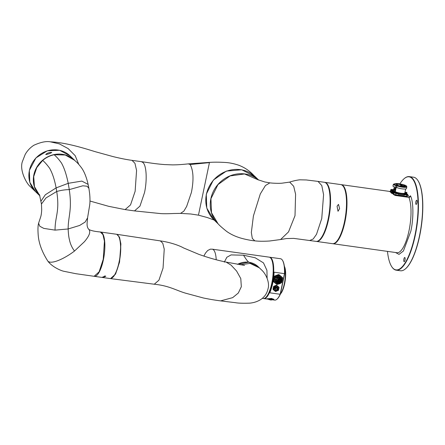 <?xml version="1.0" encoding="UTF-8"?>
<svg xmlns="http://www.w3.org/2000/svg" width="445" height="445" viewBox="0 0 445 445"><rect width="100%" height="100%" fill="white"/><g stroke="black" fill="none" stroke-linecap="round" stroke-linejoin="round"><path stroke-width="0.67" d="M405.473 192.474L406.886 192.34L405.684 193.492M340.992 184.625A29.837 9.072 98 0 1 341.232 184.647A29.837 9.072 98 0 1 344.975 221.766A29.837 9.072 98 0 1 332.949 243.738L396.984 252.71A29.837 9.072 -82 0 0 409.011 230.738A29.837 9.072 -82 0 0 408.883 197.38L409.623 197.28L410.435 195.75C413.539 201.173 413.722 218.584 410.813 231.317L403.409 250.997L399.015 254.384L395.516 252.504M408.883 197.38L395.649 195.527L393.336 194.337A29.837 9.072 -82 0 0 393.08 193.87L391.422 193.152A29.837 9.072 -82 0 0 389.881 191.678L389.881 191.678M335.808 242.325A29.587 8.995 98 0 0 344.675 221.671A29.587 8.995 98 0 0 343.59 186.789A29.587 8.995 98 0 0 343.501 186.661A29.587 8.995 98 0 1 344.675 221.671A29.587 8.995 98 0 1 335.686 242.425A29.587 8.995 98 0 0 335.808 242.325L335.563 242.531A29.837 9.072 -82 0 0 344.508 221.699A29.837 9.072 -82 0 0 343.412 186.527A29.837 9.072 -82 0 0 340.764 184.58L324.811 182.344A29.837 9.072 98 0 1 328.555 219.468A29.837 9.072 98 0 1 316.534 241.44A29.837 9.072 98 0 1 316.3 241.396M416.971 202.848A2.114 0.645 98 0 1 416.12 204.405A2.114 0.645 98 0 1 415.858 201.774A2.114 0.645 98 0 1 416.709 200.222A2.114 0.645 98 0 1 416.971 202.848M405.006 260.119A2.114 0.645 98 0 1 404.155 261.677A2.114 0.645 98 0 1 403.893 259.051A2.114 0.645 98 0 1 404.744 257.494A2.114 0.645 98 0 1 405.006 260.119M387.462 251.375A46.992 14.284 -82 0 0 391.839 266.833A46.992 14.284 -82 0 0 414.951 235.288A46.992 14.284 -82 0 0 416.837 190.048A46.992 14.284 -82 0 0 404.199 178.629A46.992 14.284 -82 0 0 399.922 183.841M391.928 266.961A47.237 14.362 -82 0 0 392.017 267.095A47.237 14.362 -82 0 0 396.217 270.176A47.237 14.362 -82 0 0 415.252 235.388A47.237 14.362 -82 0 0 409.322 176.615A47.237 14.362 -82 0 0 404.444 178.423A47.237 14.362 -82 0 0 404.321 178.528M396.217 270.176L400.439 270.766A47.237 14.362 -82 0 0 405.317 268.958A47.237 14.362 -82 0 0 419.474 235.978A47.237 14.362 -82 0 0 417.744 180.286A47.237 14.362 -82 0 0 413.544 177.205L409.322 176.615M417.833 180.42A46.992 14.284 98 0 1 417.922 180.548A46.992 14.284 98 0 1 419.646 235.95A46.992 14.284 98 0 1 405.562 268.752A46.992 14.284 98 0 1 405.44 268.852M410.379 196.178L410.262 196.568M407.826 195.266L409.812 197.174M394.693 195.277A1.741 0.356 11.8 0 0 395.772 195.505L405.812 196.907A1.741 0.356 11.8 0 0 407.053 196.823L407.153 196.362M394.687 190.232L393.864 189.614L394.776 189.192M392.874 191.878L392.256 192.251L392.701 191.867M392.095 192.168L392.518 191.767L391.923 191.89L392.724 191.734M392.462 191.723L391.839 191.806L392.585 191.6M392.351 191.372L391.622 191.6L392.351 191.372M391.517 191.5L392.095 191.133L391.734 191.467L392.323 191.344L391.734 191.567M392.017 191.055L391.294 191.283L392.017 191.055M391.845 190.894L391.116 191.116L391.845 190.894M391.606 191.139L391.289 191.111M391.072 190.827L391.65 190.705L391.756 191.05M391.027 191.261L390.927 190.933L391.261 191.244M391.3 190.666L391.589 190.471L393.063 191.367L393.241 192.134M391.995 192.602L391.828 192.207L391.995 192.602L393.235 192.179M393.063 192.134L392.29 192.568M392.034 192.407L392.329 192.374M391.372 190.61L392.596 191.139L392.985 191.973L391.828 192.207M393.819 189.653L394.07 188.391L394.86 189.264L394.548 190.354L394.025 190.021L393.864 189.614L394.793 189.542M394.665 186.989L394.231 187.946L394.448 186.917M394.798 189.403L394.904 188.847L394.12 188.229L394.059 188.508M394.932 188.886L394.876 189.164M391.111 190.543L391.172 190.221L392.056 190.232L394.064 192.168L393.441 192.602L393.202 193.747L392.813 193.592L392.991 192.602L391.622 192.813L390.087 191.339L390.337 191.022L390.037 191.394L390.31 191.066M393.541 192.457L392.991 192.602M391.633 191.845L392.251 191.65M391.428 190.705L391.127 190.627M391.378 190.805L392.557 191.328L392.946 192.168M389.97 191.728L390.037 191.394L391.572 192.874L393.33 192.624M390.337 191.022L390.944 190.705L389.987 191.628M396.25 193.141A1.418 0.289 11.8 0 0 395.032 192.885M393.363 190.365A1.418 0.289 11.8 0 0 392.14 190.11M406.574 194.587A1.418 0.289 11.8 0 0 405.351 194.332M395.555 187.234L394.648 191.595A5.991 1.224 11.8 0 1 393.808 191.05A5.991 1.224 11.8 0 1 393.597 190.616A5.991 1.224 11.8 0 1 393.603 190.594L394.231 187.946M393.847 189.464L394.103 188.547M394.871 189.208L394.604 190.31M405.1 194.671L406.496 194.932L405.139 194.443L404.9 194.927L404.127 195.06L398.336 194.248L397.73 193.859L397.708 193.408L398.292 193.414L404.872 194.359L397.646 193.347M393.536 192.49L393.769 192.718A1.991 0.406 11.8 0 0 396.172 193.486L397.513 193.675L397.496 193.375L394.053 192.513L393.491 194.07M390.699 190.805L390.882 189.943L391.683 190.054L391.166 189.737L393.703 189.72M404.861 192.869A5.741 1.174 -168.2 0 1 401.996 193.658A5.741 1.174 -168.2 0 1 395.116 191.995L396.128 187.378M394.926 191.967L394.398 191.823L394.648 191.595L394.926 191.967L395.271 191.723A5.496 1.124 11.8 0 0 401.145 193.269A5.496 1.124 11.8 0 0 404.839 192.963L405.673 188.98M397.674 193.914L398.331 194.32L398.281 193.369M404.071 194.181L404.121 195.133L404.9 194.927M391.138 190.516L392.089 190.226L391.683 190.054M394.315 192.568C395.794 193.18 396.723 193.302 397.107 192.941L397.079 192.919C395.644 192.351 394.715 192.229 394.292 192.546L394.315 192.568M394.187 190.143C392.757 189.576 391.822 189.448 391.4 189.77L393.641 190.388M407.397 194.365C405.918 193.759 404.989 193.631 404.611 193.992L404.639 194.014C406.068 194.587 407.003 194.71 407.425 194.387L407.397 194.365M406.385 193.614L407.169 193.942L405.122 192.157L406.919 193.881M405.122 192.157L405.462 192.401L405.122 192.157M405.089 192.346L405.601 193.097M405.334 192.19L405.473 192.635M407.336 194.204L407.659 194.421L406.48 194.632M406.769 187.128A6.213 1.274 -168.2 0 1 406.774 187.161A6.213 1.274 -168.2 0 1 406.769 187.25A6.213 1.274 -168.2 0 1 406.752 187.306L406.452 188.652A6.213 1.274 -168.2 0 1 402.058 188.852A6.213 1.274 -168.2 0 1 396.651 187.545L395.761 187.284L396.078 185.582L396.979 185.854L396.651 187.545M396.701 183.718L395.789 183.779L396.551 184.141C396.206 184.414 396.601 184.792 397.735 185.276L398.781 185.893L405.25 186.8L405.896 186.683L404.805 186.088C405.189 185.849 404.811 185.487 403.671 184.998L402.781 184.569M396.423 184.024L396.612 184.141C396.295 184.425 396.684 184.797 397.786 185.259L397.847 185.393M402.096 185.865L401.112 185.81L400.589 185.304L401.112 185.81M401.785 185.76L401.312 184.898L400.417 184.402M400.433 184.809L400.205 184.603L400.667 184.608L400.038 184.453L401.051 184.859M396.078 183.813L396.957 184.058C396.567 184.291 396.946 184.653 398.086 185.142L397.808 185.476M398.753 185.877L403.832 186.255L405.25 186.8M401.062 185.493L401.663 185.615L401.079 185.398M401.279 185.348L401.679 185.52M401.518 185.326L401.045 185.432M401.134 185.148L400.645 185.042M401.129 185.02L400.372 184.87M402.936 184.575L399.749 184.052M398.103 183.885L396.667 183.707M400.645 184.703L399.983 184.514M399.905 184.33L399.499 184.041L399.922 184.269M400.294 184.53L399.805 184.369M405.629 186.572L404.744 185.559M405.245 186.422L404.8 185.604M398.776 185.882L405.217 186.783M396.551 184.141L396.907 184.058C396.534 184.319 396.918 184.686 398.053 185.159L398.158 185.337M397.735 185.276L398.086 185.142M396.679 183.924L396.957 184.058M401.818 185.632L401.334 184.803L399.927 184.085L401.635 184.948L402.091 185.927M401.896 185.865L401.134 185.715M401.807 185.665L400.589 185.304M401.056 184.831L400.45 184.742M399.204 185.676L398.859 185.81M399.337 185.871L405.033 186.678M400.839 185.259L401.301 185.254L400.678 185.076M400.578 184.97L401.073 185.064M401.145 184.948L400.389 184.775M400.333 184.72L401.145 184.925M405.656 186.583L403.91 185.098M404.906 186.216L405.834 186.661M404.805 186.088L405.156 186.321M404.922 185.687L403.582 184.953M400.049 184.058L402.842 184.569M397.274 183.818L396.679 183.707M400.055 184.03L399.766 183.98M399.643 184.035L400.433 184.297M400.266 184.397L399.927 184.236M400.756 184.58L400.005 184.419M399.944 184.369L400.761 184.558M399.844 184.18L400.227 184.247L399.844 184.18M406.769 187.25L406.502 188.547A6.213 1.274 11.8 0 1 406.452 188.652L406.752 187.306M394.843 183.824L395.516 183.752C396.028 182.812 406.168 184.92 406.302 185.993C408.738 187.389 400.278 186.889 397.302 185.465L396.217 185.142L396.005 185.565L396.145 185.126C393.664 184.408 393.213 183.974 394.787 183.824L394.509 184.08M395.644 187.256A3.293 0.673 -168.2 0 1 392.946 186.004L393.352 184.336A3.232 0.662 -168.2 0 0 396.005 185.565L395.761 187.284M338 211.28L339.607 208.633L338.495 204.388L337.071 206.185L338 211.28M319.271 240.128A29.587 8.995 -82 0 0 328.254 219.368A29.587 8.995 -82 0 0 327.081 184.364M316.534 241.44L332.482 243.671A29.837 9.072 -82 0 0 335.563 242.531M309.731 240.484L313.163 239.032L316.512 234.309L321.752 218.512L323.582 194.721L321.785 185.548L318.008 181.393L306.266 179.952L299.696 179.813C296.426 180.208 293.088 180.97 289.689 182.1L293.689 186.299L295.597 194.226L295.007 215.675L288.538 231.889L280.578 239.532L286.319 238.576L293.667 238.381L316.061 241.374A29.837 9.072 -82 0 0 328.087 219.402A29.837 9.072 -82 0 0 324.344 182.283L318.019 181.393M289.689 182.1L281.83 183.207C278.731 183.457 272.868 183.262 269.881 182.862L265.426 185.548L260.303 193.92L253.411 215.959L251.342 232.507L252.315 238.464L254.829 240.851C258.584 241.329 263.507 241.385 269.592 241.006L280.578 239.532M254.829 240.851C249.562 240.434 241.246 238.425 238.281 237.274C235.861 236.467 231.239 234.687 226.6 231.367C222.383 228.007 219.541 225.482 218.078 223.796L211.486 212.721L210.947 198.676L217.967 184.603L230.065 175.942L244.528 173.962L258.501 179.969M251.258 174.484L256.698 178.189C254.562 176.264 252.749 175.03 251.258 174.484L251.264 174.451M258.645 180.03L255.23 176.748A29.837 27.757 133.8 0 0 240.534 169.679A29.837 27.757 133.8 0 0 209.378 186.149A29.837 27.757 133.8 0 0 213.889 219.78L218.25 223.969M218.228 223.946A29.837 27.757 -46.2 0 1 213.895 190.354A29.837 27.757 -46.2 0 1 245 173.967A29.837 27.757 -46.2 0 1 258.523 179.98M125.223 209.612L134.501 210.913L139.953 206.135L144.519 192.602C147.267 179.958 146.505 165.512 142.923 162.47L141.399 161.668L132.115 160.367M89.973 201.034L108.652 206.313L125.117 209.601L130.535 204.878L135.135 191.289L136.571 170.435L134.957 163.321L132.015 160.356C126.73 159.649 120.334 158.381 112.813 156.534L95.186 151.673C83.838 148.174 65.676 142.472 50.419 141.838L59.402 143.896L68.152 148.585L75.177 155.661L78.771 164.383M70.037 155.867L59.602 150.277L47.259 150.822L35.917 157.936L29.326 170.48L29.821 182.339L35.589 191.723M134.496 210.913L160.79 213.6C164.923 213.9 172.855 213.572 173.194 213.517L180.531 213.389L183.874 211.13L186.661 206.402L191.4 192.463C193.875 179.947 193.464 170.635 190.16 164.528L188.318 163.877L209.484 162.381C214.329 162.075 219.741 162.114 225.715 162.497C229.804 162.77 234.153 163.682 238.77 165.24C249.206 169.245 253.505 175.469 255.096 176.62L241.768 169.779L226.383 171.086L213.333 180.086L206.28 194.192L206.775 208.082L213.834 219.724M198.587 214.54L209.484 162.381M51.759 152.463C49.039 152.429 47.031 153.13 45.74 154.56C48.127 154.181 50.135 153.481 51.759 152.463L51.575 152.401M39.444 194.565L41.457 204.027L45.974 197.953L56.726 191.489C60.932 190.304 65.115 189.676 69.275 189.609L82.859 185.787L87.12 186.238L88.905 188.324L89.629 193.531C90.079 198.153 90.107 201.98 89.701 205.017L87.559 217.883C87.437 221.821 85.98 226.266 88.85 229.448L88.972 229.559C90.802 231.928 89.278 235.989 84.394 241.741L74.499 251.036C71.951 247.643 70.266 243.888 69.448 239.766C68.808 237.48 68.374 233.881 68.146 228.964C68.174 215.881 72.285 210.352 69.275 189.609L68.213 183.318C66.472 174.612 64.202 167.821 61.41 162.937C58.857 159.355 56.42 156.618 54.101 154.738C49.829 155.678 46.024 157.575 42.681 160.417L36.751 167.632L33.709 176.598L34.432 186.627L39.9 195.861A24.864 23.134 -46.2 0 1 36.401 167.898A24.864 23.134 -46.2 0 1 62.294 154.298A24.864 23.134 -46.2 0 1 74.543 160.189A24.864 23.134 -46.2 0 1 74.599 160.244M74.543 160.189L70.071 155.9A24.864 23.134 133.8 0 0 57.828 150.01A24.864 23.134 133.8 0 0 31.868 163.732A24.864 23.134 133.8 0 0 35.628 191.762L39.905 195.867M74.499 251.036C64.647 258.595 51.626 264.558 47.999 261.276L47.837 261.093C51.737 266.544 60.292 270.504 63.713 271.244L75.795 273.692L94.112 276.3L99.113 271.834L103.24 259.296L104.43 241.179L102.973 234.665L100.331 231.984C94.718 231.472 90.897 230.627 88.855 229.453M87.559 217.883L85.145 222.061L79.627 225.454L68.146 228.964L55.052 230.126L43.799 228.391L39.777 226.249L38.598 223.229M54.101 154.738L65.248 155.005L74.671 160.317C75.784 161.618 77.046 161.93 81.518 167.826C85.345 173.111 87.348 180.931 88.116 184.397L81.819 181.093L68.213 183.318L56.114 187.901L56.726 191.489C59.88 212.026 55.024 216.142 55.052 230.126M104.664 275.978A1.491 1.391 -46.2 0 1 102.439 277.118M103.045 277.396L102.495 277.218L105.159 275.995L105.799 276.256L103.045 277.396M94.346 276.334L110.06 278.537A22.378 6.803 -82 0 0 112.374 277.68A22.378 6.803 -82 0 0 119.905 257.321A22.378 6.803 -82 0 0 118.259 235.678A22.378 6.803 -82 0 0 117.647 234.938A22.378 6.803 -82 0 0 116.273 234.22L100.553 232.017A22.378 6.803 98 0 1 101.933 232.735A22.378 6.803 98 0 1 103.813 257.505A22.378 6.803 98 0 1 94.346 276.334A22.378 6.803 98 0 1 94.229 276.317M118.348 235.811A22.128 6.725 98 0 1 118.437 235.939A22.128 6.725 98 0 1 120.061 257.344A22.128 6.725 98 0 1 112.618 277.474A22.128 6.725 98 0 1 112.496 277.574M240.139 264.792L250.09 263.396L259.368 267.846M259.396 267.873L258.217 266.739A18.896 17.583 133.8 0 0 248.905 262.261A18.896 17.583 133.8 0 0 237.535 264.341M116.74 234.281L119.483 237.179L120.895 244.005L119.549 262.122L115.572 274.059L110.532 278.603L154.276 284.227L158.937 280.178L163.048 268.113L164.238 249.144L162.759 243.226L160.35 240.895L116.507 234.265M262.322 298.361L263.39 298.512A20.882 6.347 -82 0 0 271.806 283.131A20.882 6.347 -82 0 0 269.186 257.149L212.237 249.172A20.882 6.347 -82 0 1 216.209 259.763M224.325 262.155L226.816 257.277L231.094 254.918L243.532 255.202L255.246 257.811L263.479 262.895L266.922 270.332L267.117 278.192M243.532 255.202C246.107 259.385 247.876 261.716 248.838 262.194L237.396 264.313M248.838 262.194L258.172 266.7M278.587 277.903L279.822 278.926C281.885 279.021 280.534 283.415 278.704 282.558C276.629 282.87 277.135 278.359 279.121 278.831L278.331 277.964M280.422 293.845A15.664 4.762 -82 0 0 284.316 283.754A15.664 4.762 -82 0 0 284.383 266.588M269.442 257.204A20.882 6.347 98 0 1 269.703 257.221A20.882 6.347 98 0 1 272.323 283.204A20.882 6.347 98 0 1 263.907 298.584L268.151 299.179L266.983 298.851L271.589 298.428L273.92 299.446L272.129 299.696M272.123 299.735L274.699 300.097A20.882 6.347 -82 0 0 276.857 299.296A20.882 6.347 -82 0 0 280.172 294.267L280.356 294.173A20.637 6.274 98 0 1 277.096 299.096A20.637 6.274 98 0 1 276.979 299.19M269.614 292.788A20.882 6.347 -82 0 0 272.557 283.237A20.882 6.347 -82 0 0 273.925 272.173L274.059 272.679A20.637 6.274 98 0 1 269.948 292.348L269.614 292.788L280.172 294.267L284.477 273.653A20.882 6.347 -82 0 0 282.347 260.097A20.882 6.347 -82 0 0 280.495 258.734L269.703 257.221M265.315 297.9A20.637 6.274 -82 0 0 272.023 283.109A20.637 6.274 -82 0 0 270.866 258.272M282.436 260.23A20.637 6.274 98 0 1 282.525 260.358A20.637 6.274 98 0 1 284.633 273.686L273.925 272.173M278.631 282.147L278.709 281.763L278.631 282.147M278.047 281.463L277.964 281.846L278.047 281.463M277.858 281.741L277.941 281.362L277.858 281.741M279.521 281.974L279.599 281.596L279.521 281.974M280.344 281.023L280.267 281.407L280.344 281.023M280.161 281.301L280.239 280.923L280.161 281.301M279.499 280.806L279.416 281.19L279.499 280.806M279.315 281.09L279.393 280.706L279.315 281.09M278.603 280.684L278.52 281.062L278.603 280.684M278.42 280.962L278.498 280.584L278.42 280.962M277.719 280.656L277.636 281.034L277.719 280.656M277.53 280.934L277.613 280.556L277.53 280.934M277.964 279.772L277.886 280.155L277.964 279.772M277.78 280.055L277.858 279.671L277.78 280.055M279.215 279.961L279.132 280.344L279.215 279.961M279.032 280.239L279.11 279.861L279.032 280.239M278.687 279.187L278.609 279.571L278.687 279.187M278.503 279.471L278.581 279.087L278.503 279.471M280.022 279.377L279.944 279.76L280.022 279.377M279.838 279.655L279.916 279.276L279.838 279.655M280.467 280.122L280.383 280.528L280.467 280.122M280.283 280.406L280.361 280.022L280.283 280.406M278.865 281.768L278.498 282.035L278.737 282.391L279.11 282.124L278.865 281.768M278.053 281.44L277.958 281.869L278.053 281.44M278.097 281.368L277.724 281.635L277.969 281.985L278.336 281.718L278.097 281.368M279.76 281.602L279.388 281.869L279.627 282.219L280 281.952L279.76 281.602M280.35 281.001L280.261 281.429L280.35 281.001M280.394 280.929L280.027 281.195L280.267 281.552L280.634 281.285L280.394 280.929M279.421 281.335L279.549 280.717L279.421 281.335M279.416 281.212L279.505 280.784L279.416 281.212M278.609 280.661L278.52 281.09L278.609 280.661M278.653 280.589L278.286 280.856L278.526 281.207L278.893 280.94L278.653 280.589M277.719 280.634L277.63 281.062L277.719 280.634M277.769 280.561L277.396 280.828L277.636 281.179L278.008 280.912L277.769 280.561M277.886 280.3L278.014 279.677L277.886 280.3M277.88 280.178L277.969 279.749L277.88 280.178M279.137 280.489L279.265 279.866L279.137 280.489M279.132 280.367L279.221 279.938L279.132 280.367M278.609 279.716L278.737 279.093L278.609 279.716M278.603 279.594L278.692 279.165L278.603 279.594M279.944 279.905L280.077 279.282L279.944 279.905M279.938 279.783L280.027 279.354L279.938 279.783M280.389 280.65L280.517 280.027L280.389 280.65M278.843 277.869L279.827 278.809A2.041 1.897 -46.2 0 1 280.478 279.204L278.998 277.858M277.63 282.124L276.506 281.774L277.602 282.102M280.428 279.16L280.016 278.036L280.456 279.187M276.428 281.607L279.404 277.858L280.739 278.492L281.129 281.552L278.242 283.037L276.957 282.442M276.962 282.453L278.264 283.053L281.145 281.568L280.762 278.514L279.427 277.875C277.19 278.003 276.173 279.193 276.378 281.435L278.386 283.404L279.071 283.471L278.381 283.454L279.071 283.471C280.5 283.237 281.412 282.408 281.802 280.995C281.997 279.238 281.257 278.153 279.582 277.741C277.836 277.674 276.701 278.492 276.173 280.205L276.918 282.753L278.386 283.459L276.918 282.747M280.94 281.145L280.611 278.381L280.967 281.474L278.114 282.909L276.896 282.375L278.131 282.925L280.99 281.485L280.689 278.453M280.684 278.442L279.582 277.808M279.46 282.581L277.98 282.781L276.834 282.308M276.846 282.314L278.003 282.803L279.655 282.519M280.867 281.34L280.623 278.392M280.539 278.325L281.023 280.356M281.029 280.439L280.55 278.336M280.467 278.275L280.934 279.927M280.951 279.983L280.478 278.281M280.389 278.225L280.812 279.644M278.042 282.43L276.673 282.086M276.679 282.097L278.075 282.447M280.828 279.677L280.4 278.231M280.305 278.175L280.678 279.438M277.841 282.308L276.623 282.002M276.629 282.013L277.869 282.325M280.695 279.466L280.322 278.181M276.612 282.063L276.128 280.478M276.167 280.244L276.595 282.03M276.145 281.273L276.656 282.152M280.862 279.749L280.862 279.104M278.081 283.003L279.393 282.809M280.166 282.375L280.851 281.668M281.246 280.89L281.385 279.605M281.373 279.516L281.095 278.665M280.294 282.503L280.979 281.791M279.638 283.07L281.663 280.033M281.563 279.527L279.004 283.192M276.74 282.564L277.318 282.909M276.801 282.631L277.585 283.092M277.496 283.037L276.784 282.614M276.862 282.697L278.125 283.337M277.925 283.259L276.846 282.681M276.378 281.435A2.737 2.542 -46.2 0 0 277.953 283.065L278.375 283.17C279.988 283.276 281.068 282.531 281.607 280.934C281.835 279.271 281.145 278.225 279.543 277.802C277.852 277.702 276.729 278.503 276.173 280.205L276.134 280.422M278.659 276.512L275.233 278.32L275.728 282.019L276.684 282.942A3.282 3.054 -46.2 0 1 279.616 277.43A3.282 3.054 -46.2 0 1 281.73 281.902A3.282 3.054 -46.2 0 1 278.314 283.721C281.846 283.12 282.82 281.285 281.234 278.208L278.659 276.512M281.44 278.431A3.605 3.354 133.8 0 0 274.754 279.327A3.605 3.354 133.8 0 0 276.918 283.142M281.273 278.253A3.605 3.354 133.8 0 0 280.572 277.129M279.772 283.582A4.372 4.072 -46.2 0 1 275.455 283.243A4.372 4.072 -46.2 0 1 274.025 279.226A4.372 4.072 -46.2 0 1 279.032 275.611A4.372 4.072 -46.2 0 1 282.28 280.383A4.372 4.072 -46.2 0 1 281.997 281.262M279.06 274.687A4.973 4.628 133.8 0 0 278.381 274.593L278.676 274.877L274.699 276.456A4.973 4.628 133.8 0 0 274.231 277.007L273.363 281.162A4.973 4.628 133.8 0 0 273.58 281.807L276.69 284.377A4.973 4.628 -46.2 0 0 277.368 284.472L281.346 282.892A4.973 4.628 -46.2 0 0 281.807 282.341L282.675 278.192A4.973 4.628 133.8 0 0 282.464 277.546L279.06 274.687L282.464 277.546M276.673 288.872L276.951 289.278L277.374 288.972L277.096 288.566M277.274 288.733L277.552 289.139L277.124 289.45L276.846 289.039L277.274 288.733L277.552 289.139M276.551 287.759L276.829 288.165L277.257 287.859L276.979 287.453M277.157 287.62L277.435 288.026L277.007 288.332L276.729 287.926L277.157 287.62L277.435 288.026M275.449 287.603L275.728 288.01L276.156 287.704L275.878 287.298M276.056 287.464L276.328 287.87L275.906 288.182L275.627 287.776L276.056 287.464L276.328 287.87M274.888 288.621L275.166 289.028L275.589 288.722L275.316 288.316M275.488 288.482L275.767 288.888L275.338 289.2L275.066 288.794L275.488 288.482L275.767 288.888M274.899 287.971L275.249 289.656M276.072 290.101L275.338 289.745L274.96 288.477L276.668 287.242L277.402 287.598L277.775 288.866L276.072 290.101M277.313 287.514L276.49 287.075L275.611 287.231M277.663 289.2L277.485 287.337M276.718 287.003L277.574 287.414L278.014 288.9C277.697 289.895 277.035 290.374 276.022 290.34L275.166 289.929L274.726 288.443C275.038 287.448 275.705 286.969 276.718 287.003M275.077 289.84L275.844 290.168L276.951 289.945M273.753 289.728L273.914 289.272L274.648 290.463L275.872 291.052L278.281 289.984L278.704 287.954L278.092 286.88L274.459 287.359L274.37 286.775L273.753 289.728L274.309 290.513L276 291.202L278.053 290.379L278.203 289.912M276.723 285.34A0.495 0.462 133.8 0 0 276.256 285.273L276.562 285.568A0.495 0.462 -46.2 0 1 277.035 285.634L278.081 286.502M268.713 299.374L268.124 298.901L272.201 299.084L272.768 299.552L272.129 299.663M267.378 298.645L268.124 298.901M268.341 299.051A2.136 0.356 4.9 0 1 268.318 298.995L268.719 299.279L268.291 299.04L268.941 298.84C271.261 298.851 272.44 299.073 272.485 299.513L271.951 299.607M268.802 298.995L272.162 299.324M268.791 299.574A1.713 0.289 4.9 0 1 268.724 299.518A1.713 0.289 4.9 0 1 268.702 299.468A1.713 0.289 4.9 0 1 268.791 299.39A1.713 0.289 4.9 0 1 270.705 299.357A1.713 0.289 4.9 0 1 272.123 299.763A1.713 0.289 4.9 0 1 272.09 299.808A1.713 0.289 4.9 0 1 272.029 299.841M270.643 300.002L268.88 299.502L270.165 299.424L271.928 299.924L270.643 300.002M273.692 299.112L272.768 299.552M278.014 286.441L277.035 285.634M277.513 285.99L277.808 286.235M275.544 286.096L274.37 286.775M276.562 285.568L274.181 286.513L273.875 286.218L276.256 285.273M273.875 286.218A0.495 0.462 133.8 0 0 273.553 286.597L273.859 286.892A0.495 0.462 -46.2 0 1 274.181 286.513M273.859 286.892L273.341 289.384L273.035 289.089L273.553 286.597M274.27 290.474L273.491 289.829A0.495 0.462 -46.2 0 1 273.341 289.384M274.626 290.769L275.349 291.369A0.495 0.462 -46.2 0 0 275.822 291.436L276.49 291.169M277.641 290.713L278.203 290.49A0.495 0.462 -46.2 0 0 278.526 290.112L279.043 287.62A0.495 0.462 -46.2 0 0 278.898 287.175M278.92 287.197L278.615 286.903A0.495 0.462 133.8 0 0 278.587 286.88M273.035 289.089A0.495 0.462 133.8 0 0 273.18 289.534L273.441 289.784M274.493 286.78L277.14 286.007L278.509 286.975L278.648 287.898M274.037 289.389L274.459 287.359L278.069 286.858M278.192 286.602L276.529 285.94L274.509 286.797M273.914 289.272L274.593 290.413M273.77 289.745L274.309 290.513M275.338 289.2L275.066 288.794M275.906 288.182L275.627 287.776M277.007 288.332L276.729 287.926M277.124 289.45L276.846 289.039M278.676 274.877A4.973 4.628 -46.2 0 1 279.354 274.971M274.699 276.456L274.404 276.173L278.381 274.593M274.404 276.173A4.973 4.628 133.8 0 0 273.936 276.723L274.231 277.007M273.469 278.976L273.936 276.723M273.13 281.095A4.973 4.628 133.8 0 0 273.286 281.524L273.58 281.807M275.583 282.325A3.605 3.354 133.8 0 0 276.729 282.981M277.953 283.065L277.018 282.503M276.278 280.778L277.652 282.147A2.041 1.897 -46.2 0 1 279.104 278.709L279.36 279.416L279.727 279.087A0.323 0.3 -46.2 0 1 279.199 279.276A0.323 0.3 -46.2 0 1 279.115 279.004L279.199 279.276M279.082 279.009L278.348 277.964M277.458 280.239L277.318 280.539M279.015 281.335L278.976 281.618M278.348 282.364L278.364 282.03L278.197 282.302M278.342 280.478L278.437 280.194L278.342 280.478M278.119 279.31L277.93 279.594M280.311 279.916L280.495 279.599L280.528 279.95M279.61 280.339L279.699 280.055L279.61 280.339M280.801 280.895L280.784 280.572L280.628 280.856M279.054 279.738L279.16 279.41L279.087 279.744M279.21 281.362L279.176 281.646M278.409 280.194L278.375 280.478M279.137 279.41L279.071 279.727M284.633 273.686L280.356 294.173M284.333 266.21A15.163 4.611 98 0 1 285.195 280.572A15.163 4.611 98 0 1 280.383 294.028M406.886 192.34L406.597 193.736M395.822 187.301L394.91 191.667L395.271 191.723L396.178 187.389M394.175 188.146L394.904 188.847M392.195 192.807L392.089 193.425L391.505 193.197L391.622 192.813M394.298 192.552A1.418 0.289 -168.2 0 1 394.298 192.524A1.418 0.289 -168.2 0 1 395.483 192.485A1.418 0.289 -168.2 0 1 396.996 192.98A1.418 0.289 -168.2 0 1 397.018 193.002A1.418 0.289 -168.2 0 1 397.068 193.108A1.418 0.289 -168.2 0 1 397.057 193.13M391.405 189.776A1.418 0.289 -168.2 0 1 391.405 189.748A1.418 0.289 -168.2 0 1 392.256 189.659A1.418 0.289 -168.2 0 1 393.725 190.004M404.616 193.998A1.418 0.289 -168.2 0 1 404.616 193.97A1.418 0.289 -168.2 0 1 405.801 193.931A1.418 0.289 -168.2 0 1 407.314 194.426A1.418 0.289 -168.2 0 1 407.342 194.448A1.418 0.289 -168.2 0 1 407.392 194.554A1.418 0.289 -168.2 0 1 407.381 194.576M393.302 193.903L393.491 194.053A1.991 0.406 11.8 0 0 395.894 194.821L396.156 193.186M398.331 194.32L404.121 195.133M393.697 189.715L392.329 189.52C391.177 189.414 390.671 189.509 390.81 189.798A1.991 0.406 11.8 0 0 390.882 189.943L391.166 189.737M395.872 194.86L406.196 196.306L395.878 194.86L393.502 194.098L395.872 194.86L406.213 196.267A1.991 0.406 11.8 0 0 407.637 196.167L407.659 194.421M394.103 192.162L392.089 190.226M394.376 186.894L393.308 190.777L393.603 190.749M394.398 191.823A6.241 1.279 -168.2 0 1 393.308 190.777M407.915 194.838A1.991 0.406 11.8 0 1 406.496 194.932L406.196 196.306L407.509 196.067M407.843 194.693L407.164 193.937M393.786 194.281L393.692 194.726M395.905 194.865L395.772 195.505M405.946 196.267L405.812 196.907M406.73 187.206A6.191 1.268 11.8 0 0 406.774 187.095L406.819 186.861A6.186 1.263 -168.2 0 1 402.402 187.173A6.186 1.263 -168.2 0 1 396.979 185.854L397.302 185.465M395.071 184.024L395.516 183.752L395.071 184.024M405.606 186.75A42.709 37.28 -100.2 0 0 401.852 185.192M401.479 185.064A42.709 37.28 -100.2 0 0 401.19 184.964M396.078 183.707A42.709 37.28 79.8 0 1 400.194 184.653M402.82 184.569L402.352 184.586M394.787 183.824L394.454 184.074L394.787 183.824M190.16 164.528L209.434 162.62M41.057 201.045L45.329 194.765L56.114 187.901C54.59 179.719 52.427 173.183 49.629 168.282C47.176 164.884 44.862 162.264 42.681 160.417M244.561 265.398L226.132 262.105L231.055 265.109L236.579 271.016L240.795 278.587L241.323 286.73L238.297 293.044L232.685 297.638L220.575 300.881L235.483 302.695C238.292 303.212 243.042 303.368 249.728 303.151C253.772 302.784 257.405 301.599 260.625 299.602C264.58 296.999 267.05 293.377 268.029 288.738C269.792 283.576 266.694 274.443 261.36 269.742L259.346 267.829M278.653 282.631A2.041 1.897 -46.2 0 1 277.652 282.147L278.665 282.636C280.862 282.264 281.463 281.118 280.478 279.204A2.041 1.897 -46.2 0 1 278.653 282.631M279.621 277.552C283.415 276.968 281.685 285.234 278.348 283.649C274.559 284.233 276.284 275.967 279.621 277.552M268.719 299.279L268.385 299.107C267.289 298.623 272.868 298.945 272.501 299.346L272.579 299.357A2.136 0.356 4.9 0 1 272.579 299.357A2.136 0.356 4.9 0 1 272.512 299.435M278.303 283.721A3.282 3.054 -46.2 0 1 276.684 282.942L278.309 283.726M278.748 277.875L279.76 278.848M389.981 191.478L341.232 184.647M390.81 189.798L390.588 190.872M392.807 193.653L392.167 193.503M397.068 193.108L397.068 193.102C397.969 193.174 395.477 193.269 394.348 192.585L394.298 192.524M393.647 190.388L391.405 189.748M407.392 194.554L404.616 193.97M407.637 196.167L406.196 196.306M406.435 193.636L405.067 192.323M405.478 192.652L405.067 191.873M405.862 186.694L406.035 187.123M406.819 186.861C406.241 185.665 407.214 186.01 402.503 184.397C397.958 183.524 395.555 183.312 395.293 183.763L393.352 184.336M402.886 184.569L402.386 184.592M269.881 182.862L264.836 181.988L257.983 179.73M35.561 191.695L30.293 186.577C27.012 184.252 19.48 171.086 22.25 161.963L25.198 154.432C27.323 150.671 30.216 147.612 33.87 145.254C40.706 142.161 46.224 141.02 50.424 141.838M141.399 161.668C149.359 162.742 153.864 163.71 164.567 164.583L172.638 164.889C177.388 164.839 180.242 164.683 188.318 163.877M180.531 213.389L190.799 213.989L198.464 215.163L207.225 217.51L214.19 220.069M213.45 219.352L213.761 219.652M47.821 261.082C41.858 251.709 38.637 242.82 38.159 234.404C37.797 229.275 37.942 225.559 38.593 223.251L40.656 217.015C41.185 215.424 41.535 213.022 41.697 209.812L41.457 204.027M88.905 188.324L88.116 184.397M154.276 284.227C169.306 285.746 176.114 290.446 185.754 293.227L203.404 297.989C211.28 299.624 217.143 300.425 220.575 300.881M226.132 262.105C217.388 260.303 208.338 257.733 198.982 254.401L183.574 247.948C179.752 245.729 170.646 242.341 160.35 240.895M203.849 256.098L205.523 253.044L207.715 250.49L210.363 249.161L212.237 249.172M268.741 299.029L268.702 299.468M272.156 299.324L272.123 299.763M273.158 289.511L273.464 289.806"/></g></svg>
